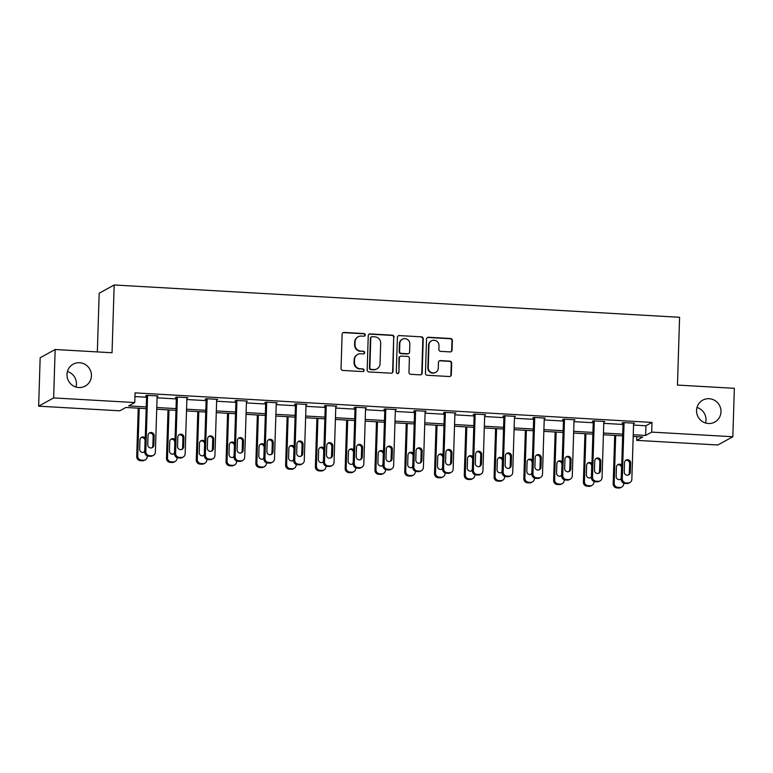 <?xml version="1.0" encoding="UTF-8"?>
<svg xmlns="http://www.w3.org/2000/svg" width="773" height="773" viewBox="0 0 773 773"><rect width="100%" height="100%" fill="white"/><g stroke="black" fill="none" stroke-linecap="round" stroke-linejoin="round"><path stroke-width="1.16" d="M365.223 334.97A1.343 1.304 61.1 0 0 363.948 333.559L344.043 332.419A1.913 1.865 61.1 0 0 342.11 334.216L341.038 368.431A1.913 1.865 61.1 0 0 342.845 370.441L362.759 371.571A1.343 1.304 61.1 0 0 364.112 370.315A1.343 1.304 61.1 0 0 362.837 368.914L360.266 368.769A6.136 5.962 61.1 0 1 354.459 362.344L354.546 359.493A6.136 5.962 61.1 0 1 360.74 353.754L363.31 353.899A1.343 1.304 61.1 0 0 364.663 352.643A1.343 1.304 61.1 0 0 363.397 351.242L360.817 351.087A6.136 5.962 61.1 0 1 355.02 344.661L355.107 341.811A6.136 5.962 61.1 0 1 361.291 336.071L363.87 336.216A1.343 1.304 61.1 0 0 365.223 334.97M364.344 336.158A1.343 1.304 61.1 0 0 363.552 333.781L343.637 332.641A1.913 1.865 61.1 0 0 342.864 332.767M363.233 371.513A1.343 1.304 61.1 0 0 362.44 369.136L360.266 368.769M363.793 353.831A1.343 1.304 61.1 0 0 362.991 351.464L360.817 351.087M696.56 410.405A12.494 12.136 61.1 0 0 714.803 422.048A12.494 12.136 61.1 0 0 715.093 400.636A12.494 12.136 61.1 0 0 696.56 410.405M705.565 423.005A12.494 12.136 61.1 0 0 697.004 407.477M66.99 374.432A12.494 12.136 61.1 0 0 85.243 386.075A12.494 12.136 61.1 0 0 85.523 364.663A12.494 12.136 61.1 0 0 66.99 374.432M75.996 387.022A12.494 12.136 61.1 0 0 67.435 371.494M450.147 351.908A1.913 1.865 61.1 0 0 452.079 350.121L452.379 340.516A1.913 1.865 61.1 0 0 450.562 338.506L428.455 337.25A1.913 1.865 61.1 0 0 426.522 339.038L425.45 373.253A1.913 1.865 61.1 0 0 427.256 375.263L449.374 376.528A1.913 1.865 61.1 0 0 451.306 374.731L451.674 363.136A1.913 1.865 61.1 0 0 449.857 361.126L440.388 360.585A1.913 1.865 61.1 0 0 438.455 362.382L438.281 368.132A5.131 4.976 61.1 0 1 430.677 372.142A5.131 4.976 61.1 0 1 428.252 367.562L428.957 345.038A5.131 4.976 61.1 0 1 436.561 341.028A5.131 4.976 61.1 0 1 438.987 345.608L438.871 349.357A1.913 1.865 61.1 0 0 440.678 351.367L450.147 351.908M146.184 408.627L125.854 407.468L119.776 410.811L38.65 406.173L40.167 357.764L55.154 349.502L112.037 352.759L114.172 284.976L679.593 317.288L677.467 385.07L734.35 388.317L732.833 436.735L717.846 444.987L636.72 440.359L642.788 437.006L633.184 436.455M55.154 349.502L53.637 397.921L134.763 402.549L128.685 405.902L146.232 406.907M633.541 425.053L645.928 425.759L652.006 422.416L135.062 392.868L134.763 402.549M652.006 422.416L651.697 432.097L732.833 436.735M394.104 337.183A1.913 1.865 61.1 0 0 392.288 335.182L370.18 333.917A1.913 1.865 61.1 0 0 368.248 335.714L367.175 369.919A1.913 1.865 61.1 0 0 368.992 371.929L391.099 373.195A1.913 1.865 61.1 0 0 393.032 371.398L393.699 337.415A1.913 1.865 61.1 0 0 391.892 335.405L369.774 334.139A1.913 1.865 61.1 0 0 369.001 334.265M399.322 335.579L421.43 336.844A1.913 1.865 61.1 0 1 423.246 338.854L422.164 373.069A1.913 1.865 61.1 0 1 420.232 374.857L410.772 374.316A1.913 1.865 61.1 0 1 408.956 372.315L409.39 358.44A1.913 1.865 61.1 0 0 407.584 356.43L401.303 356.073A1.913 1.865 61.1 0 0 399.37 357.86L398.916 372.306A1.343 1.304 61.1 0 1 396.926 373.359A1.343 1.304 61.1 0 1 396.288 372.161L397.39 337.376A1.913 1.865 61.1 0 1 399.322 335.579L421.43 336.844M114.172 284.976L99.186 293.238L97.34 351.918M134.946 396.559L146.541 397.225M157.074 397.824L176.321 398.926M186.853 399.525L206.101 400.627M216.633 401.226L235.881 402.327M246.413 402.926L265.661 404.028M276.193 404.627L295.441 405.728M305.973 406.337L325.211 407.429M335.753 408.038L354.991 409.139M365.532 409.738L384.77 410.84M395.312 411.439L414.55 412.54M425.092 413.14L444.33 414.241M454.872 414.84L474.11 415.942M484.652 416.541L503.89 417.642M514.432 418.241L533.67 419.343M544.211 419.952L563.449 421.043M573.991 421.652L593.229 422.754M603.771 423.353L623.009 424.454M157.122 396.51L158.088 395.969L146.638 395.322L145.624 395.873L146.58 395.931M186.902 398.211L187.868 397.67L176.418 397.022L175.403 397.573L176.36 397.631M216.682 399.912L217.648 399.38L206.198 398.723L205.183 399.283L206.14 399.332M246.452 401.612L247.428 401.081L235.978 400.424L234.963 400.984L235.92 401.032M276.232 403.313L277.207 402.781L265.757 402.124L264.743 402.685L265.699 402.733M306.011 405.013L306.987 404.482L295.537 403.825L294.523 404.385L295.479 404.443M335.791 406.724L336.767 406.183L325.317 405.525L324.302 406.086L325.259 406.144M365.571 408.424L366.547 407.883L355.097 407.226L354.082 407.786L355.039 407.844M395.351 410.125L396.327 409.584L384.877 408.936L383.862 409.487L384.819 409.545M425.131 411.825L426.107 411.284L414.647 410.637L413.642 411.188L414.589 411.246M454.911 413.526L455.886 412.995L444.427 412.338L443.422 412.898L444.369 412.946M484.69 415.227L485.666 414.695L474.207 414.038L473.202 414.599L474.149 414.647M514.47 416.927L515.446 416.396L503.986 415.739L502.981 416.299L503.928 416.357M544.25 418.628L545.226 418.096L533.766 417.439L532.752 418L533.708 418.058M574.03 420.338L575.006 419.797L563.546 419.14L562.531 419.7L563.488 419.758M603.81 422.039L604.776 421.498L593.326 420.841L592.311 421.401L593.268 421.459M633.589 423.739L634.556 423.198L623.106 422.551L622.091 423.102L623.048 423.16M38.65 406.173L53.637 397.921M636.836 436.668L636.72 440.359M622.652 435.856L603.404 434.755M592.872 434.155L573.624 433.054M563.092 432.455L543.854 431.353M533.312 430.745L514.074 429.653M503.532 429.044L484.294 427.952M473.752 427.343L454.514 426.242M443.973 425.643L424.735 424.541M414.193 423.942L394.955 422.841M384.413 422.242L365.175 421.14M354.633 420.541L335.395 419.439M324.853 418.84L305.615 417.739M295.073 417.13L275.835 416.038M265.294 415.43L246.056 414.338M235.523 413.729L216.276 412.627M205.744 412.028L186.496 410.927M175.964 410.328L156.716 409.226M633.242 434.735L645.629 435.441L651.697 432.097M156.774 407.506L176.012 408.608M186.554 409.207L205.792 410.308M216.334 410.907L235.572 412.009M246.114 412.608L265.352 413.71M275.893 414.318L295.131 415.41M305.673 416.019L324.911 417.111M335.453 417.72L354.691 418.821M365.223 419.42L384.471 420.522M395.003 421.121L414.251 422.222M424.783 422.821L444.031 423.923M454.563 424.522L473.81 425.623M484.342 426.223L503.59 427.324M514.122 427.933L533.37 429.025M543.902 429.633L563.15 430.725M573.682 431.334L592.92 432.436M603.462 433.035L622.7 434.136M645.928 425.759L645.629 435.441M358.141 336.786L357.735 337.009A6.136 5.962 61.1 0 0 354.701 342.033L355.107 341.811M360.411 351.309A6.136 5.962 61.1 0 1 354.614 344.884L354.701 342.033M357.58 354.459L357.184 354.691A6.136 5.962 61.1 0 0 354.14 359.716L354.546 359.493M359.86 368.992A6.136 5.962 61.1 0 1 354.053 362.566L354.14 359.716M391.872 373.069A1.913 1.865 61.1 0 0 392.626 371.629L393.699 337.415M372.161 336.699A1.343 1.304 61.1 0 0 370.808 337.946L369.861 367.987A1.343 1.304 61.1 0 0 371.137 369.388L373.852 369.542A6.136 5.962 61.1 0 0 380.036 363.803L380.683 343.28A6.136 5.962 61.1 0 0 374.876 336.854L372.161 336.699M371.475 336.854L371.069 337.076A1.343 1.304 61.1 0 0 370.402 338.178L370.808 337.946M377.002 368.827L376.596 369.059A6.136 5.962 61.1 0 1 373.446 369.765L370.731 369.61A1.343 1.304 61.1 0 1 369.455 368.209L370.402 338.178M421.014 374.741A1.913 1.865 61.1 0 0 421.758 373.291L422.841 339.076A1.913 1.865 61.1 0 0 421.024 337.067M400.317 356.295L399.912 356.517A1.913 1.865 61.1 0 0 398.965 358.083L398.916 372.306M398.037 373.504A1.343 1.304 61.1 0 0 398.51 372.528M409.845 344.033A5.131 4.976 61.1 0 0 402.356 339.26A5.131 4.976 61.1 0 0 399.825 343.463L399.573 351.396A1.913 1.865 61.1 0 0 401.39 353.406L407.661 353.763A1.913 1.865 61.1 0 0 409.593 351.976L409.845 344.033M402.356 339.26L401.95 339.482A5.131 4.976 61.1 0 0 399.419 343.685L399.825 343.463M408.646 353.541L408.241 353.763A1.913 1.865 61.1 0 1 407.255 353.986L400.984 353.628A1.913 1.865 61.1 0 1 399.168 351.628L399.419 343.685M398.916 335.801A1.913 1.865 61.1 0 0 398.143 335.926M431.498 340.835L431.092 341.057A5.131 4.976 61.1 0 0 428.561 345.26L428.957 345.038M435.74 372.335L435.334 372.557A5.131 4.976 61.1 0 1 427.846 367.784L428.561 345.26M450.147 376.403A1.913 1.865 61.1 0 0 450.901 374.953L451.268 363.358A1.913 1.865 61.1 0 0 449.451 361.349L439.992 360.807A1.913 1.865 61.1 0 0 439.209 360.933M450.92 351.783A1.913 1.865 61.1 0 0 451.674 350.343L451.973 340.738A1.913 1.865 61.1 0 0 450.157 338.729L428.049 337.472A1.913 1.865 61.1 0 0 427.276 337.598M138.241 408.173L136.715 456.592A3.904 3.797 -118.9 0 0 140.415 460.679L142.319 460.795A3.904 3.797 -118.9 0 0 144.329 460.341L145.343 459.78A3.904 3.797 61.1 0 0 147.276 456.582L147.295 455.944M145.343 459.78A3.904 3.797 61.1 0 1 143.334 460.235L141.42 460.128A3.904 3.797 61.1 0 1 137.729 456.031L139.227 408.231M143.691 452.302A3.121 3.034 61.1 0 0 144.764 450.07L145.053 440.774A3.121 3.034 61.1 0 0 141.024 437.634M145.256 437.991A3.121 3.034 61.1 0 0 139.961 439.866L139.662 449.161A3.121 3.034 61.1 0 0 144.831 451.635M157.141 395.921L155.373 452.118A3.904 3.797 61.1 0 1 151.431 455.77L149.527 455.664A3.904 3.797 61.1 0 1 145.826 451.567L147.595 395.37M146.599 395.341L144.812 452.128L145.826 451.567M153.875 445.045A3.121 3.034 -118.9 0 1 149.237 447.49A3.121 3.034 -118.9 0 1 147.759 444.697L148.058 435.402A3.121 3.034 -118.9 0 1 152.687 432.957A3.121 3.034 -118.9 0 1 154.165 435.75L153.875 445.045L152.861 445.606A3.121 3.034 -118.9 0 1 151.788 447.838M149.121 433.17A3.121 3.034 -118.9 0 1 153.151 436.31L152.861 445.606M153.441 455.316L152.426 455.877A3.904 3.797 -118.9 0 1 150.416 456.331L148.513 456.215A3.904 3.797 -118.9 0 1 144.812 452.128M168.021 409.874L166.495 458.292A3.904 3.797 -118.9 0 0 170.195 462.389L172.099 462.496A3.904 3.797 -118.9 0 0 174.109 462.041L175.123 461.481A3.904 3.797 61.1 0 0 177.056 458.283L177.075 457.645M175.123 461.481A3.904 3.797 61.1 0 1 173.113 461.935L171.2 461.829A3.904 3.797 61.1 0 1 167.509 457.732L169.007 409.932M173.471 454.002A3.121 3.034 61.1 0 0 174.543 451.77L174.833 442.475A3.121 3.034 61.1 0 0 170.804 439.335M175.036 439.692A3.121 3.034 61.1 0 0 169.741 441.567L169.442 450.862A3.121 3.034 61.1 0 0 174.611 453.336M197.791 411.574L196.274 459.993A3.904 3.797 -118.9 0 0 199.975 464.09L201.879 464.196A3.904 3.797 -118.9 0 0 203.888 463.742L204.903 463.182A3.904 3.797 61.1 0 0 206.835 459.983L206.855 459.346M204.903 463.182A3.904 3.797 61.1 0 1 202.893 463.636L200.98 463.529A3.904 3.797 61.1 0 1 197.289 459.442L198.787 411.632M203.251 455.703A3.121 3.034 61.1 0 0 204.323 453.471L204.613 444.175A3.121 3.034 61.1 0 0 200.584 441.035M204.816 441.393A3.121 3.034 61.1 0 0 199.511 443.267L199.221 452.563A3.121 3.034 61.1 0 0 204.391 455.036M186.921 397.622L185.153 453.819A3.904 3.797 61.1 0 1 181.211 457.471L179.297 457.365A3.904 3.797 61.1 0 1 175.606 453.268L177.375 397.071M176.379 397.042L174.592 453.828L175.606 453.268M183.655 446.746A3.121 3.034 -118.9 0 1 179.017 449.19A3.121 3.034 -118.9 0 1 177.539 446.398L177.838 437.103A3.121 3.034 -118.9 0 1 182.467 434.658A3.121 3.034 -118.9 0 1 183.945 437.45L183.655 446.746L182.641 447.306A3.121 3.034 -118.9 0 1 181.568 449.538M178.901 434.87A3.121 3.034 -118.9 0 1 182.93 438.011L182.641 447.306M183.22 457.017L182.206 457.577A3.904 3.797 -118.9 0 1 180.196 458.031L178.292 457.916A3.904 3.797 -118.9 0 1 174.592 453.828M216.691 399.322L214.933 455.519A3.904 3.797 61.1 0 1 210.99 459.172L209.077 459.065A3.904 3.797 61.1 0 1 205.386 454.968L207.154 398.771M206.159 398.742L204.372 455.529L205.386 454.968M213.435 448.446A3.121 3.034 -118.9 0 1 208.797 450.891A3.121 3.034 -118.9 0 1 207.319 448.098L207.618 438.803A3.121 3.034 -118.9 0 1 212.246 436.359A3.121 3.034 -118.9 0 1 213.725 439.151L213.435 448.446L212.42 449.007A3.121 3.034 -118.9 0 1 211.348 451.239M208.681 436.571A3.121 3.034 -118.9 0 1 212.71 439.711L212.42 449.007M213 458.718L211.986 459.278A3.904 3.797 -118.9 0 1 209.976 459.732L208.072 459.626A3.904 3.797 -118.9 0 1 204.372 455.529M227.571 413.275L226.054 461.694A3.904 3.797 -118.9 0 0 229.745 465.79L231.658 465.897A3.904 3.797 -118.9 0 0 233.668 465.443L234.673 464.882A3.904 3.797 61.1 0 0 236.606 461.684L236.635 461.046M234.673 464.882A3.904 3.797 61.1 0 1 232.673 465.336L230.76 465.23A3.904 3.797 61.1 0 1 227.069 461.143L228.566 413.333M233.031 457.403A3.121 3.034 61.1 0 0 234.103 455.171L234.393 445.876A3.121 3.034 61.1 0 0 230.364 442.736M234.596 443.103A3.121 3.034 61.1 0 0 229.291 444.968L229.001 454.263A3.121 3.034 61.1 0 0 234.171 456.737M257.351 414.975L255.834 463.404A3.904 3.797 -118.9 0 0 259.525 467.491L261.438 467.597A3.904 3.797 -118.9 0 0 263.448 467.143L264.453 466.592A3.904 3.797 61.1 0 0 266.385 463.385L266.414 462.747M264.453 466.592A3.904 3.797 61.1 0 1 262.453 467.037L260.54 466.931A3.904 3.797 61.1 0 1 256.849 462.843L258.346 415.033M262.81 459.104A3.121 3.034 61.1 0 0 263.883 456.872L264.173 447.577A3.121 3.034 61.1 0 0 260.143 444.436M264.376 444.804A3.121 3.034 61.1 0 0 259.071 446.668L258.781 455.964A3.121 3.034 61.1 0 0 263.951 458.437M287.131 416.686L285.614 465.104A3.904 3.797 -118.9 0 0 289.305 469.192L291.218 469.298A3.904 3.797 -118.9 0 0 293.228 468.844L294.233 468.293A3.904 3.797 61.1 0 0 296.165 465.085L296.185 464.457M294.233 468.293A3.904 3.797 61.1 0 1 292.233 468.747L290.319 468.631A3.904 3.797 61.1 0 1 286.628 464.544L288.126 416.734M292.59 460.805A3.121 3.034 61.1 0 0 293.653 458.573L293.953 449.277A3.121 3.034 61.1 0 0 289.923 446.147M294.155 446.504A3.121 3.034 61.1 0 0 288.851 448.379L288.561 457.674A3.121 3.034 61.1 0 0 293.73 460.138M246.471 401.023L244.712 457.22A3.904 3.797 61.1 0 1 240.77 460.872L238.857 460.766A3.904 3.797 61.1 0 1 235.166 456.679L236.934 400.482M235.939 400.443L234.151 457.23L235.166 456.679M243.215 450.147A3.121 3.034 -118.9 0 1 238.577 452.591A3.121 3.034 -118.9 0 1 237.098 449.799L237.398 440.504A3.121 3.034 -118.9 0 1 242.026 438.069A3.121 3.034 -118.9 0 1 243.505 440.852L243.215 450.147L242.2 450.707A3.121 3.034 -118.9 0 1 241.128 452.939M238.461 438.272A3.121 3.034 -118.9 0 1 242.49 441.412L242.2 450.707M242.78 460.418L241.765 460.979A3.904 3.797 -118.9 0 1 239.756 461.433L237.852 461.326A3.904 3.797 -118.9 0 1 234.151 457.23M276.251 402.723L274.492 458.92A3.904 3.797 61.1 0 1 270.55 462.573L268.637 462.467A3.904 3.797 61.1 0 1 264.946 458.379L266.714 402.182M265.719 402.144L263.931 458.93L264.946 458.379M272.985 451.847A3.121 3.034 -118.9 0 1 268.357 454.292A3.121 3.034 -118.9 0 1 266.878 451.5L267.168 442.204A3.121 3.034 -118.9 0 1 271.806 439.769A3.121 3.034 -118.9 0 1 273.284 442.562L272.985 451.847L271.98 452.408A3.121 3.034 -118.9 0 1 270.908 454.64M268.241 439.972A3.121 3.034 -118.9 0 1 272.27 443.113L271.98 452.408M272.56 462.119L271.545 462.679A3.904 3.797 -118.9 0 1 269.535 463.133L267.632 463.027A3.904 3.797 -118.9 0 1 263.931 458.93M306.031 404.424L304.272 460.621A3.904 3.797 61.1 0 1 300.33 464.273L298.417 464.167A3.904 3.797 61.1 0 1 294.726 460.08L296.484 403.883M295.499 403.844L293.711 460.64L294.726 460.08M302.765 453.558A3.121 3.034 -118.9 0 1 298.136 455.993A3.121 3.034 -118.9 0 1 296.658 453.2L296.948 443.915A3.121 3.034 -118.9 0 1 301.586 441.47A3.121 3.034 -118.9 0 1 303.064 444.262L302.765 453.558L301.76 454.109A3.121 3.034 -118.9 0 1 300.687 456.341M298.02 441.683A3.121 3.034 -118.9 0 1 302.05 444.813L301.76 454.109M302.34 463.829L301.325 464.38A3.904 3.797 -118.9 0 1 299.315 464.834L297.402 464.728A3.904 3.797 -118.9 0 1 293.711 460.64M316.911 418.386L315.394 466.805A3.904 3.797 -118.9 0 0 319.085 470.892L320.998 470.999A3.904 3.797 -118.9 0 0 323.008 470.554L324.013 469.994A3.904 3.797 61.1 0 0 325.945 466.786L325.964 466.158M324.013 469.994A3.904 3.797 61.1 0 1 322.012 470.448L320.099 470.332A3.904 3.797 61.1 0 1 316.408 466.245L317.906 418.444M322.37 462.515A3.121 3.034 61.1 0 0 323.433 460.283L323.732 450.988A3.121 3.034 61.1 0 0 319.703 447.847M323.935 448.205A3.121 3.034 61.1 0 0 318.631 450.079L318.341 459.375A3.121 3.034 61.1 0 0 323.51 461.839M335.811 406.125L334.042 462.322A3.904 3.797 61.1 0 1 330.11 465.984L328.196 465.868A3.904 3.797 61.1 0 1 324.505 461.781L326.264 405.583M325.278 405.554L323.491 462.341L324.505 461.781M332.545 455.258A3.121 3.034 -118.9 0 1 327.916 457.693A3.121 3.034 -118.9 0 1 326.438 454.911L326.728 445.615A3.121 3.034 -118.9 0 1 331.366 443.171A3.121 3.034 -118.9 0 1 332.844 445.963L332.545 455.258L331.54 455.809A3.121 3.034 -118.9 0 1 330.467 458.041M327.8 443.383A3.121 3.034 -118.9 0 1 331.83 446.523L331.54 455.809M332.11 465.53L331.105 466.08A3.904 3.797 -118.9 0 1 329.095 466.534L327.182 466.428A3.904 3.797 -118.9 0 1 323.491 462.341M346.691 420.087L345.173 468.506A3.904 3.797 -118.9 0 0 348.865 472.593L350.778 472.709A3.904 3.797 -118.9 0 0 352.778 472.255L353.792 471.694A3.904 3.797 61.1 0 0 355.725 468.496L355.744 467.858M353.792 471.694A3.904 3.797 61.1 0 1 351.792 472.148L349.879 472.042A3.904 3.797 61.1 0 1 346.178 467.945L347.686 420.145M352.15 464.215A3.121 3.034 61.1 0 0 353.213 461.983L353.512 452.688A3.121 3.034 61.1 0 0 349.483 449.548M353.715 449.905A3.121 3.034 61.1 0 0 348.41 451.78L348.121 461.075A3.121 3.034 61.1 0 0 353.28 463.549M365.59 407.835L363.822 464.022A3.904 3.797 61.1 0 1 359.889 467.684L357.976 467.568A3.904 3.797 61.1 0 1 354.285 463.481L356.044 407.284M355.058 407.255L353.271 464.042L354.285 463.481M362.324 456.959A3.121 3.034 -118.9 0 1 357.696 459.404A3.121 3.034 -118.9 0 1 356.218 456.611L356.508 447.316A3.121 3.034 -118.9 0 1 361.146 444.871A3.121 3.034 -118.9 0 1 362.624 447.664L362.324 456.959L361.32 457.519A3.121 3.034 -118.9 0 1 360.247 459.751M357.58 445.084A3.121 3.034 -118.9 0 1 361.609 448.224L361.32 457.519M361.89 467.23L360.885 467.791A3.904 3.797 -118.9 0 1 358.875 468.245L356.962 468.129A3.904 3.797 -118.9 0 1 353.271 464.042M376.47 421.787L374.953 470.206A3.904 3.797 -118.9 0 0 378.644 474.293L380.558 474.409A3.904 3.797 -118.9 0 0 382.558 473.955L383.572 473.395A3.904 3.797 61.1 0 0 385.505 470.197L385.524 469.559M383.572 473.395A3.904 3.797 61.1 0 1 381.562 473.849L379.659 473.743A3.904 3.797 61.1 0 1 375.958 469.646L377.466 421.845M381.93 465.916A3.121 3.034 61.1 0 0 382.993 463.684L383.292 454.389A3.121 3.034 61.1 0 0 379.263 451.248M383.495 451.606A3.121 3.034 61.1 0 0 378.19 453.48L377.9 462.776A3.121 3.034 61.1 0 0 383.06 465.249M395.37 409.535L393.602 465.733A3.904 3.797 61.1 0 1 389.669 469.385L387.756 469.279A3.904 3.797 61.1 0 1 384.065 465.182L385.824 408.985M384.828 408.956L383.05 465.742L384.065 465.182M392.104 458.66A3.121 3.034 -118.9 0 1 387.476 461.104A3.121 3.034 -118.9 0 1 385.998 458.312L386.287 449.016A3.121 3.034 -118.9 0 1 390.925 446.572A3.121 3.034 -118.9 0 1 392.394 449.364L392.104 458.66L391.09 459.22A3.121 3.034 -118.9 0 1 390.027 461.452M387.36 446.784A3.121 3.034 -118.9 0 1 391.389 449.925L391.09 459.22M391.669 468.931L390.665 469.491A3.904 3.797 -118.9 0 1 388.655 469.945L386.742 469.829A3.904 3.797 -118.9 0 1 383.05 465.742M406.25 423.488L404.733 471.907A3.904 3.797 -118.9 0 0 408.424 476.004L410.337 476.11A3.904 3.797 -118.9 0 0 412.338 475.656L413.352 475.095A3.904 3.797 61.1 0 0 415.285 471.897L415.304 471.259M413.352 475.095A3.904 3.797 61.1 0 1 411.342 475.55L409.439 475.443A3.904 3.797 61.1 0 1 405.738 471.346L407.245 423.546M411.709 467.617A3.121 3.034 61.1 0 0 412.772 465.385L413.062 456.089A3.121 3.034 61.1 0 0 409.043 452.949M413.275 453.307A3.121 3.034 61.1 0 0 407.97 455.181L407.68 464.476A3.121 3.034 61.1 0 0 412.84 466.95M425.15 411.236L423.382 467.433A3.904 3.797 61.1 0 1 419.449 471.086L417.536 470.979A3.904 3.797 61.1 0 1 413.835 466.882L415.603 410.685M414.608 410.656L412.83 467.443L413.835 466.882M421.884 460.36A3.121 3.034 -118.9 0 1 417.256 462.805A3.121 3.034 -118.9 0 1 415.777 460.012L416.067 450.717A3.121 3.034 -118.9 0 1 420.705 448.272A3.121 3.034 -118.9 0 1 422.174 451.065L421.884 460.36L420.87 460.921A3.121 3.034 -118.9 0 1 419.807 463.153M417.14 448.485A3.121 3.034 -118.9 0 1 421.169 451.625L420.87 460.921M421.449 470.631L420.444 471.192A3.904 3.797 -118.9 0 1 418.435 471.646L416.521 471.53A3.904 3.797 -118.9 0 1 412.83 467.443M436.03 425.189L434.513 473.607A3.904 3.797 -118.9 0 0 438.204 477.704L440.117 477.811A3.904 3.797 -118.9 0 0 442.117 477.356L443.132 476.796A3.904 3.797 61.1 0 0 445.064 473.598L445.084 472.96M443.132 476.796A3.904 3.797 61.1 0 1 441.122 477.25L439.219 477.144A3.904 3.797 61.1 0 1 435.518 473.057L437.025 425.247M441.489 469.317A3.121 3.034 61.1 0 0 442.552 467.085L442.842 457.79A3.121 3.034 61.1 0 0 438.813 454.65M443.055 455.007A3.121 3.034 61.1 0 0 437.75 456.882L437.46 466.177A3.121 3.034 61.1 0 0 442.62 468.651M454.93 412.937L453.162 469.134A3.904 3.797 61.1 0 1 449.229 472.786L447.316 472.68A3.904 3.797 61.1 0 1 443.615 468.583L445.383 412.386M444.388 412.357L442.61 469.143L443.615 468.583M451.664 462.061A3.121 3.034 -118.9 0 1 447.036 464.505A3.121 3.034 -118.9 0 1 445.557 461.713L445.847 452.418A3.121 3.034 -118.9 0 1 450.485 449.973A3.121 3.034 -118.9 0 1 451.954 452.765L451.664 462.061L450.649 462.621A3.121 3.034 -118.9 0 1 449.586 464.853M446.92 450.186A3.121 3.034 -118.9 0 1 450.949 453.326L450.649 462.621M451.229 472.332L450.215 472.892A3.904 3.797 -118.9 0 1 448.214 473.347L446.301 473.24A3.904 3.797 -118.9 0 1 442.61 469.143M465.81 426.889L464.283 475.308A3.904 3.797 -118.9 0 0 467.984 479.405L469.897 479.511A3.904 3.797 -118.9 0 0 471.897 479.057L472.912 478.497A3.904 3.797 61.1 0 0 474.844 475.298L474.864 474.661M472.912 478.497A3.904 3.797 61.1 0 1 470.902 478.951L468.998 478.845A3.904 3.797 61.1 0 1 465.298 474.757L466.805 426.947M471.269 471.018A3.121 3.034 61.1 0 0 472.332 468.786L472.622 459.491A3.121 3.034 61.1 0 0 468.593 456.35M472.834 456.717A3.121 3.034 61.1 0 0 467.53 458.582L467.24 467.878A3.121 3.034 61.1 0 0 472.4 470.351M484.71 414.637L482.941 470.834A3.904 3.797 61.1 0 1 478.999 474.487L477.096 474.38A3.904 3.797 61.1 0 1 473.395 470.293L475.163 414.096M474.168 414.057L472.39 470.844L473.395 470.293M481.444 463.761A3.121 3.034 -118.9 0 1 476.806 466.206A3.121 3.034 -118.9 0 1 475.337 463.414L475.627 454.118A3.121 3.034 -118.9 0 1 480.265 451.683A3.121 3.034 -118.9 0 1 481.734 454.466L481.444 463.761L480.429 464.322A3.121 3.034 -118.9 0 1 479.366 466.554M476.699 451.886A3.121 3.034 -118.9 0 1 480.729 455.026L480.429 464.322M481.009 474.033L479.994 474.593A3.904 3.797 -118.9 0 1 477.994 475.047L476.081 474.941A3.904 3.797 -118.9 0 1 472.39 470.844M495.59 428.59L494.063 477.018A3.904 3.797 -118.9 0 0 497.764 481.106L499.667 481.212A3.904 3.797 -118.9 0 0 501.677 480.758L502.692 480.207A3.904 3.797 61.1 0 0 504.624 476.999L504.643 476.361M502.692 480.207A3.904 3.797 61.1 0 1 500.682 480.651L498.778 480.545A3.904 3.797 61.1 0 1 495.078 476.458L496.585 428.648M501.049 472.718A3.121 3.034 61.1 0 0 502.112 470.486L502.402 461.191A3.121 3.034 61.1 0 0 498.372 458.051M502.614 458.418A3.121 3.034 61.1 0 0 497.31 460.283L497.02 469.578A3.121 3.034 61.1 0 0 502.179 472.052M514.489 416.338L512.721 472.535A3.904 3.797 61.1 0 1 508.779 476.187L506.875 476.081A3.904 3.797 61.1 0 1 503.175 471.994L504.943 415.797M503.948 415.758L502.17 472.545L503.175 471.994M511.224 465.462A3.121 3.034 -118.9 0 1 506.586 467.907A3.121 3.034 -118.9 0 1 505.117 465.114L505.407 455.819A3.121 3.034 -118.9 0 1 510.045 453.384A3.121 3.034 -118.9 0 1 511.513 456.176L511.224 465.462L510.209 466.022A3.121 3.034 -118.9 0 1 509.146 468.254M506.479 453.587A3.121 3.034 -118.9 0 1 510.499 456.727L510.209 466.022M510.789 475.733L509.774 476.294A3.904 3.797 -118.9 0 1 507.774 476.748L505.861 476.641A3.904 3.797 -118.9 0 1 502.17 472.545M525.369 430.3L523.843 478.719A3.904 3.797 -118.9 0 0 527.544 482.806L529.447 482.912A3.904 3.797 -118.9 0 0 531.457 482.458L532.471 481.908A3.904 3.797 61.1 0 0 534.404 478.7L534.423 478.072M532.471 481.908A3.904 3.797 61.1 0 1 530.462 482.362L528.558 482.246A3.904 3.797 61.1 0 1 524.857 478.158L526.365 430.348M530.829 474.419A3.121 3.034 61.1 0 0 531.892 472.187L532.182 462.892A3.121 3.034 61.1 0 0 528.152 459.761M532.384 460.119A3.121 3.034 61.1 0 0 527.089 461.993L526.8 471.288A3.121 3.034 61.1 0 0 531.959 473.752M544.269 418.038L542.501 474.236A3.904 3.797 61.1 0 1 538.559 477.888L536.655 477.782A3.904 3.797 61.1 0 1 532.955 473.694L534.723 417.497M533.728 417.459L531.94 474.255L532.955 473.694M541.003 467.172A3.121 3.034 -118.9 0 1 536.365 469.607A3.121 3.034 -118.9 0 1 534.897 466.815L535.187 457.529A3.121 3.034 -118.9 0 1 539.825 455.084A3.121 3.034 -118.9 0 1 541.293 457.877L541.003 467.172L539.989 467.723A3.121 3.034 -118.9 0 1 538.926 469.955M536.249 455.297A3.121 3.034 -118.9 0 1 540.279 458.428L539.989 467.723M540.569 477.443L539.554 477.994A3.904 3.797 -118.9 0 1 537.554 478.448L535.641 478.342A3.904 3.797 -118.9 0 1 531.94 474.255M555.149 432.001L553.623 480.42A3.904 3.797 -118.9 0 0 557.323 484.507L559.227 484.613A3.904 3.797 -118.9 0 0 561.237 484.169L562.251 483.608A3.904 3.797 61.1 0 0 564.184 480.4L564.203 479.772M562.251 483.608A3.904 3.797 61.1 0 1 560.241 484.062L558.338 483.946A3.904 3.797 61.1 0 1 554.637 479.859L556.145 432.059M560.599 476.129A3.121 3.034 61.1 0 0 561.671 473.897L561.961 464.602A3.121 3.034 61.1 0 0 557.932 461.462M562.164 461.819A3.121 3.034 61.1 0 0 556.869 463.694L556.579 472.989A3.121 3.034 61.1 0 0 561.739 475.453M574.049 419.739L572.281 475.936A3.904 3.797 61.1 0 1 568.339 479.598L566.435 479.482A3.904 3.797 61.1 0 1 562.734 475.395L564.503 419.198M563.507 419.169L561.72 475.955L562.734 475.395M570.783 468.873A3.121 3.034 -118.9 0 1 566.145 471.308A3.121 3.034 -118.9 0 1 564.677 468.525L564.966 459.23A3.121 3.034 -118.9 0 1 569.595 456.785A3.121 3.034 -118.9 0 1 571.073 459.577L570.783 468.873L569.769 469.424A3.121 3.034 -118.9 0 1 568.706 471.656M566.029 456.998A3.121 3.034 -118.9 0 1 570.059 460.138L569.769 469.424M570.348 479.144L569.334 479.695A3.904 3.797 -118.9 0 1 567.334 480.149L565.421 480.043A3.904 3.797 -118.9 0 1 561.72 475.955M584.929 433.701L583.402 482.12A3.904 3.797 -118.9 0 0 587.103 486.207L589.007 486.323A3.904 3.797 -118.9 0 0 591.016 485.869L592.031 485.309A3.904 3.797 61.1 0 0 593.964 482.11L593.983 481.473M592.031 485.309A3.904 3.797 61.1 0 1 590.021 485.763L588.118 485.657A3.904 3.797 61.1 0 1 584.417 481.56L585.915 433.759M590.379 477.83A3.121 3.034 61.1 0 0 591.451 475.598L591.741 466.303A3.121 3.034 61.1 0 0 587.712 463.162M591.944 463.52A3.121 3.034 61.1 0 0 586.649 465.394L586.349 474.69A3.121 3.034 61.1 0 0 591.519 477.163M603.829 421.449L602.061 477.646A3.904 3.797 61.1 0 1 598.118 481.299L596.215 481.183A3.904 3.797 61.1 0 1 592.514 477.096L594.282 420.899M593.287 420.87L591.5 477.656L592.514 477.096M600.563 470.573A3.121 3.034 -118.9 0 1 595.925 473.018A3.121 3.034 -118.9 0 1 594.456 470.226L594.746 460.93A3.121 3.034 -118.9 0 1 599.375 458.486A3.121 3.034 -118.9 0 1 600.853 461.278L600.563 470.573L599.548 471.134A3.121 3.034 -118.9 0 1 598.486 473.366M595.809 458.698A3.121 3.034 -118.9 0 1 599.838 461.839L599.548 471.134M600.128 480.845L599.114 481.405A3.904 3.797 -118.9 0 1 597.104 481.859L595.2 481.743A3.904 3.797 -118.9 0 1 591.5 477.656M614.709 435.402L613.182 483.821A3.904 3.797 -118.9 0 0 616.883 487.908L618.787 488.024A3.904 3.797 -118.9 0 0 620.796 487.57L621.811 487.009A3.904 3.797 61.1 0 0 623.743 483.811L623.763 483.173M621.811 487.009A3.904 3.797 61.1 0 1 619.801 487.463L617.888 487.357A3.904 3.797 61.1 0 1 614.197 483.26L615.695 435.46M620.159 479.531A3.121 3.034 61.1 0 0 621.231 477.299L621.521 468.003A3.121 3.034 61.1 0 0 617.492 464.863M621.724 465.22A3.121 3.034 61.1 0 0 616.429 467.095L616.129 476.39A3.121 3.034 61.1 0 0 621.299 478.864M633.609 423.15L631.841 479.347A3.904 3.797 61.1 0 1 627.898 482.999L625.995 482.893A3.904 3.797 61.1 0 1 622.294 478.796L624.062 422.599M623.067 422.57L621.279 479.357L622.294 478.796M630.343 472.274A3.121 3.034 -118.9 0 1 625.705 474.719A3.121 3.034 -118.9 0 1 624.236 471.926L624.526 462.631A3.121 3.034 -118.9 0 1 629.154 460.186A3.121 3.034 -118.9 0 1 630.633 462.979L630.343 472.274L629.328 472.834A3.121 3.034 -118.9 0 1 628.265 475.066M625.589 460.399A3.121 3.034 -118.9 0 1 629.618 463.539L629.328 472.834M629.908 482.545L628.893 483.106A3.904 3.797 -118.9 0 1 626.884 483.56L624.98 483.444A3.904 3.797 -118.9 0 1 621.279 479.357M137.729 456.031L136.715 456.592M141.42 460.128L140.415 460.679M143.334 460.235L142.319 460.795M150.416 456.331L151.431 455.77M148.513 456.215L149.527 455.664M154.165 435.75L153.151 436.31M167.509 457.732L166.495 458.292M171.2 461.829L170.195 462.389M173.113 461.935L172.099 462.496M197.289 459.442L196.274 459.993M200.98 463.529L199.975 464.09M202.893 463.636L201.879 464.196M180.196 458.031L181.211 457.471M178.292 457.916L179.297 457.365M183.945 437.45L182.93 438.011M209.976 459.732L210.99 459.172M208.072 459.626L209.077 459.065M213.725 439.151L212.71 439.711M227.069 461.143L226.054 461.694M230.76 465.23L229.745 465.79M232.673 465.336L231.658 465.897M256.849 462.843L255.834 463.404M260.54 466.931L259.525 467.491M262.453 467.037L261.438 467.597M286.628 464.544L285.614 465.104M290.319 468.631L289.305 469.192M292.233 468.747L291.218 469.298M239.756 461.433L240.77 460.872M237.852 461.326L238.857 460.766M243.505 440.852L242.49 441.412M269.535 463.133L270.55 462.573M267.632 463.027L268.637 462.467M273.284 442.562L272.27 443.113M299.315 464.834L300.33 464.273M297.402 464.728L298.417 464.167M303.064 444.262L302.05 444.813M316.408 466.245L315.394 466.805M320.099 470.332L319.085 470.892M322.012 470.448L320.998 470.999M329.095 466.534L330.11 465.984M327.182 466.428L328.196 465.868M332.844 445.963L331.83 446.523M346.178 467.945L345.173 468.506M349.879 472.042L348.865 472.593M351.792 472.148L350.778 472.709M358.875 468.245L359.889 467.684M356.962 468.129L357.976 467.568M362.624 447.664L361.609 448.224M375.958 469.646L374.953 470.206M379.659 473.743L378.644 474.293M381.562 473.849L380.558 474.409M388.655 469.945L389.669 469.385M386.742 469.829L387.756 469.279M392.394 449.364L391.389 449.925M405.738 471.346L404.733 471.907M409.439 475.443L408.424 476.004M411.342 475.55L410.337 476.11M418.435 471.646L419.449 471.086M416.521 471.53L417.536 470.979M422.174 451.065L421.169 451.625M435.518 473.057L434.513 473.607M439.219 477.144L438.204 477.704M441.122 477.25L440.117 477.811M448.214 473.347L449.229 472.786M446.301 473.24L447.316 472.68M451.954 452.765L450.949 453.326M465.298 474.757L464.283 475.308M468.998 478.845L467.984 479.405M470.902 478.951L469.897 479.511M477.994 475.047L478.999 474.487M476.081 474.941L477.096 474.38M481.734 454.466L480.729 455.026M495.078 476.458L494.063 477.018M498.778 480.545L497.764 481.106M500.682 480.651L499.667 481.212M507.774 476.748L508.779 476.187M505.861 476.641L506.875 476.081M511.513 456.176L510.499 456.727M524.857 478.158L523.843 478.719M528.558 482.246L527.544 482.806M530.462 482.362L529.447 482.912M537.554 478.448L538.559 477.888M535.641 478.342L536.655 477.782M541.293 457.877L540.279 458.428M554.637 479.859L553.623 480.42M558.338 483.946L557.323 484.507M560.241 484.062L559.227 484.613M567.334 480.149L568.339 479.598M565.421 480.043L566.435 479.482M571.073 459.577L570.059 460.138M584.417 481.56L583.402 482.12M588.118 485.657L587.103 486.207M590.021 485.763L589.007 486.323M597.104 481.859L598.118 481.299M595.2 481.743L596.215 481.183M600.853 461.278L599.838 461.839M614.197 483.26L613.182 483.821M617.888 487.357L616.883 487.908M619.801 487.463L618.787 488.024M626.884 483.56L627.898 482.999M624.98 483.444L625.995 482.893M630.633 462.979L629.618 463.539"/></g></svg>
